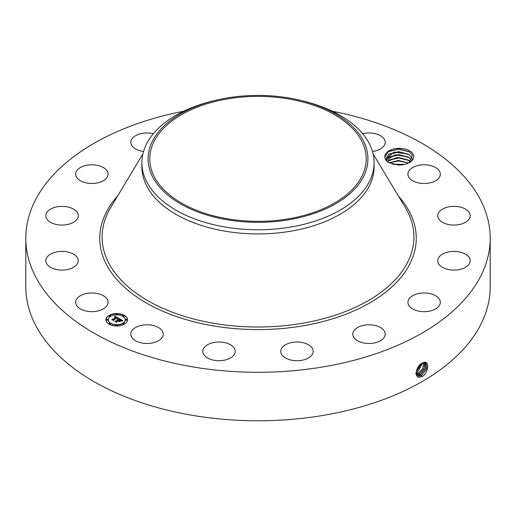 <?xml version="1.0" encoding="UTF-8"?>
<svg xmlns="http://www.w3.org/2000/svg" width="516" height="516" viewBox="0 0 516 516"><rect width="100%" height="100%" fill="white"/><g stroke="black" fill="none" stroke-linecap="round" stroke-linejoin="round"><path stroke-width="0.77" d="M332.246 111.204A232.2 134.057 180 0 1 490.2 238.231A232.2 134.057 180 0 1 323.371 366.863A232.2 134.057 180 0 1 25.8 238.231A232.2 134.057 180 0 1 183.754 111.204M490.2 238.231L490.2 286.728A232.2 134.057 180 0 1 323.371 415.367A232.2 134.057 180 0 1 25.8 286.728L25.8 238.231M422.204 363.103L422.191 363.109C416.502 365.496 413.555 377.235 419.218 377.267L422.656 376.293C428.293 372.358 429.512 361.91 424.797 362.277L422.204 363.103M413.155 154.31A14.461 8.346 180 0 1 409.504 162.566A14.461 8.346 180 0 1 398.313 164.991L388.78 162.721C386.303 161.147 384.994 159.309 384.852 157.219A14.461 8.346 180 0 1 396.746 148.44A14.461 8.346 180 0 1 413.155 154.31M76.329 304.95A16.202 9.353 180 0 1 75.671 302.312A16.202 9.353 180 0 1 89.571 293.056A16.202 9.353 180 0 1 107.418 299.68A16.202 9.353 180 0 1 108.07 302.312A16.202 9.353 180 0 1 94.176 311.574A16.202 9.353 180 0 1 76.329 304.95M78.148 261.735A16.202 9.353 180 0 1 61.172 270.074A16.202 9.353 180 0 1 45.84 260.735A16.202 9.353 180 0 1 45.93 259.729A16.202 9.353 180 0 1 62.907 251.395A16.202 9.353 180 0 1 78.239 260.735A16.202 9.353 180 0 1 78.148 261.735M76.258 220.209A16.202 9.353 180 0 1 58.031 224.782A16.202 9.353 180 0 1 45.84 215.72A16.202 9.353 180 0 1 47.82 211.238A16.202 9.353 180 0 1 66.048 206.658A16.202 9.353 180 0 1 78.239 215.72A16.202 9.353 180 0 1 76.258 220.209M102.033 181.426A16.202 9.353 180 0 1 84.882 182.58A16.202 9.353 180 0 1 75.671 174.144A16.202 9.353 180 0 1 81.709 166.855A16.202 9.353 180 0 1 98.866 165.707A16.202 9.353 180 0 1 108.07 174.144A16.202 9.353 180 0 1 102.033 181.426M143.558 151.452A16.202 9.353 180 0 1 130.8 142.313A16.202 9.353 180 0 1 142.435 133.341A16.202 9.353 180 0 1 153.349 133.709M362.651 133.709A16.202 9.353 180 0 1 381.621 136.45A16.202 9.353 180 0 1 385.2 142.313A16.202 9.353 180 0 1 372.442 151.452M408.582 176.775A16.202 9.353 180 0 1 407.93 174.144A16.202 9.353 180 0 1 421.824 164.881A16.202 9.353 180 0 1 439.671 171.505A16.202 9.353 180 0 1 440.329 174.144A16.202 9.353 180 0 1 426.429 183.399A16.202 9.353 180 0 1 408.582 176.775M437.852 214.72A16.202 9.353 180 0 1 454.828 206.381A16.202 9.353 180 0 1 470.16 215.72A16.202 9.353 180 0 1 470.07 216.726A16.202 9.353 180 0 1 453.093 225.06A16.202 9.353 180 0 1 437.762 215.72A16.202 9.353 180 0 1 437.852 214.72M439.742 256.246A16.202 9.353 180 0 1 457.969 251.673A16.202 9.353 180 0 1 470.16 260.735A16.202 9.353 180 0 1 468.18 265.218A16.202 9.353 180 0 1 449.952 269.797A16.202 9.353 180 0 1 437.762 260.735A16.202 9.353 180 0 1 439.742 256.246M413.967 295.029A16.202 9.353 180 0 1 431.118 293.875A16.202 9.353 180 0 1 440.329 302.312A16.202 9.353 180 0 1 434.291 309.6A16.202 9.353 180 0 1 417.134 310.748A16.202 9.353 180 0 1 407.93 302.312A16.202 9.353 180 0 1 413.967 295.029M364.444 325.164A16.202 9.353 180 0 1 385.2 334.142A16.202 9.353 180 0 1 373.565 343.114A16.202 9.353 180 0 1 352.802 334.142A16.202 9.353 180 0 1 364.444 325.164M298.712 342.063A16.202 9.353 180 0 1 313.18 351.364A16.202 9.353 180 0 1 295.242 360.665A16.202 9.353 180 0 1 280.781 351.364A16.202 9.353 180 0 1 298.712 342.063M226.788 343.159A16.202 9.353 180 0 1 235.219 351.364A16.202 9.353 180 0 1 211.257 359.575A16.202 9.353 180 0 1 202.82 351.364A16.202 9.353 180 0 1 226.788 343.159M159.612 328.273A16.202 9.353 180 0 1 163.198 334.142A16.202 9.353 180 0 1 152.388 342.959A16.202 9.353 180 0 1 134.379 340.005A16.202 9.353 180 0 1 130.8 334.142A16.202 9.353 180 0 1 141.61 325.319A16.202 9.353 180 0 1 159.612 328.273M109.082 315.386A10.797 6.237 180 0 1 120.854 314.031A10.797 6.237 180 0 1 127.523 319.797A10.797 6.237 180 0 1 124.356 324.203A10.797 6.237 180 0 1 112.585 325.557A10.797 6.237 180 0 1 105.922 319.797A10.797 6.237 180 0 1 109.082 315.386M416.09 372.849L417.637 375.519L418.998 375.958L421.669 375.28L426.887 368.592L425.823 362.625L423.055 362.683M409.098 162.785L412.374 155.11L409.059 151.607L398.733 148.943L388.355 151.556L384.852 157.219M127.516 319.926A10.797 6.237 0 0 0 120.744 314.276A10.797 6.237 0 0 0 109.082 315.65A10.797 6.237 0 0 0 105.922 319.926M417.625 375.513L418.973 375.938L421.643 375.261L426.861 368.592L425.81 362.619M388.406 162.482L386.652 160.482L386.116 158.476L394.127 152.033L408.537 154.174L411.91 157.677L412.4 159.283M374.1 162.74L374.1 166.907A116.1 67.028 180 0 1 290.689 231.22A116.1 67.028 180 0 1 141.9 166.907L141.9 162.74A116.1 67.028 0 0 0 290.689 227.053A116.1 67.028 180 0 0 369.404 181.606A116.1 67.028 0 0 0 374.1 162.74A116.1 67.028 0 0 0 303.092 100.968L300.686 100.388A109.914 63.462 0 0 0 215.314 100.388A109.914 63.462 0 0 0 152.53 140.997A109.914 63.462 0 0 0 227.053 219.758A109.914 63.462 0 0 0 363.47 176.73A109.914 63.462 0 0 0 300.686 100.388M108.212 319.926A8.508 4.915 0 0 0 108.212 320.062A8.508 4.915 0 0 0 113.462 324.596A8.508 4.915 0 0 0 122.737 323.532A8.508 4.915 0 0 0 125.227 320.062A8.508 4.915 0 0 0 125.227 319.926M122.931 315.986A0.651 0.381 0 0 0 124.163 315.986M122.931 323.867A0.651 0.381 0 0 0 124.163 323.867M125.762 319.926A0.651 0.381 0 0 0 126.988 319.926M109.282 323.867A0.651 0.381 0 0 0 110.508 323.867M116.106 325.499A0.651 0.381 0 0 0 117.332 325.499M109.282 315.986A0.651 0.381 0 0 0 110.508 315.986M116.106 314.354A0.651 0.381 0 0 0 117.332 314.354M106.451 319.926A0.651 0.381 0 0 0 107.676 319.926M417.141 375.126L420.579 374.61L425.59 368.482L425.216 362.406L425.558 368.482L420.553 374.597L417.128 375.113M288.47 218.816A108.218 62.481 180 0 1 149.782 158.864A108.218 62.481 180 0 1 227.53 98.911A108.218 62.481 180 0 1 366.218 158.864A108.218 62.481 180 0 1 288.47 218.816M408.678 154.303L398.687 151.639L389.154 153.981L386.116 158.496M408.64 154.278L411.91 157.715L412.394 159.289M141.9 162.74A116.1 67.028 0 0 1 146.596 143.867A116.1 67.028 180 0 1 212.908 100.968L215.314 100.388M122.737 323.268A8.508 4.915 180 0 1 113.462 324.332A8.508 4.915 180 0 1 108.212 319.797A8.508 4.915 180 0 1 110.701 316.321A8.508 4.915 180 0 1 119.976 315.257A8.508 4.915 180 0 1 125.227 319.797A8.508 4.915 180 0 1 122.737 323.268M124.008 316.121A0.651 0.381 180 0 1 123.085 315.586A0.651 0.381 180 0 1 124.008 316.121M124.008 324.003A0.651 0.381 180 0 1 123.085 323.468A0.651 0.381 180 0 1 124.008 324.003M126.839 320.062A0.651 0.381 180 0 1 125.91 319.527A0.651 0.381 180 0 1 126.839 320.062M110.353 324.003A0.651 0.381 180 0 1 109.431 323.468A0.651 0.381 180 0 1 110.353 324.003M117.184 325.635A0.651 0.381 180 0 1 116.255 325.099A0.651 0.381 180 0 1 117.184 325.635M109.431 315.586A0.651 0.381 180 0 1 110.353 316.121A0.651 0.381 180 0 1 109.431 315.586M116.255 313.954A0.651 0.381 180 0 1 117.184 314.489A0.651 0.381 180 0 1 116.255 313.954M106.606 319.527A0.651 0.381 180 0 1 107.528 320.062A0.651 0.381 180 0 1 106.606 319.527M119.009 318.475L117.513 318.778L117.738 318.185L117.048 317.695L113.391 319.759L113.423 320.197L111.901 319.32L112.759 319.359L116.074 317.443L114.571 317.185L116.326 317.301L115.378 316.856L114.423 317.063L114.978 316.185L119.009 318.475M119.009 318.72L117.493 318.933L119.009 318.72M117.596 318.507L117.009 317.985L113.649 319.92L113.552 320.591L111.849 319.604L113.462 320.43L113.526 319.875L117.003 317.869L117.596 318.507M119.312 318.656L122.776 320.655L121.228 320.913L121.331 320.243L120.157 319.462L118.596 320.359L120.176 319.681L121.254 320.623L120.17 319.785L118.88 320.526L120.48 320.804L119.086 321.61L119.08 320.965L118.312 320.526L116.629 321.494L116.622 321.99L114.984 321.042L115.965 321.107L117.396 320.281L116.758 320.055L117.648 320.139L116.79 319.868L117.925 319.978L119.331 319.165L119.312 318.656M122.827 320.92L121.183 321.094L122.827 320.849M120.609 321.01L119.17 321.842L120.609 321.01M119.002 321.249L118.319 320.849L116.893 321.674L116.751 322.435L114.816 321.32L116.655 322.274L116.771 321.649L118.325 320.752L118.996 321.139M408.678 157.238L398.752 154.581L389.154 156.922L386.407 159.966M408.64 157.219L411.91 160.65M386.4 159.947L395.501 154.736L408.537 157.116L411.91 160.618M118.648 318.54L114.978 316.45L114.668 316.953M116.074 317.443L112.404 319.61M113.404 320.184L113.391 319.759M113.63 320.081L113.475 320.546M122.382 320.688L119.325 318.927M119.331 319.165L117.629 320.126M117.396 320.281L115.5 321.345M120.009 321.075L118.88 320.526M118.88 320.694L118.596 320.359M116.855 321.861L116.681 322.397M424.526 362.342L424.255 368.379L419.489 373.939L416.851 374.61L419.463 373.926L424.223 368.379L424.513 362.342M387.29 161.418L396.946 157.535L408.537 160.057L410.581 161.682M410.562 161.702L408.64 160.16L398.752 157.522L389.154 159.863L387.31 161.437M415.748 373.919L418.373 373.255L422.849 368.308L423.713 362.464M415.773 373.932L418.399 373.274L422.881 368.308L423.733 362.458M389.025 162.85L398.578 160.418L408.608 163.037M408.575 163.056L398.707 160.457L389.058 162.869M416.128 373.068L417.283 372.584L422.791 362.8M416.135 373.094L417.309 372.604L422.81 362.787M404.976 164.333L392.547 164.191M404.912 164.346L392.612 164.211M416.167 371.933L421.669 363.406M416.16 371.959L421.701 363.387M416.541 370.288L420.263 364.477M416.56 370.236L420.224 364.515M393.385 164.404L404.151 164.52M389.135 162.908L398.655 160.934L408.472 163.101M388.58 160.263L398.778 157.999L409.259 160.579M388.58 157.322L398.778 155.058L409.259 157.638M388.58 154.381L398.778 152.117L409.259 154.697M388.135 151.698L398.616 149.176L409.504 151.904M398.462 196.138A158.257 91.371 180 0 1 302.557 325.899A158.257 91.371 180 0 1 135.818 296.294A158.257 91.371 180 0 1 117.538 196.138M421.669 375.28L422.178 376.577M373.094 153.929L405.286 207.49A155.903 90.01 180 0 1 301.892 323.371A155.903 90.01 180 0 1 145.112 299.08A155.903 90.01 180 0 1 110.714 207.49L142.906 153.929M418.998 375.958L419.089 377.37M420.579 374.61L421.088 375.906M417.928 375.28L417.954 375.687M419.489 373.939L419.992 375.235M418.399 373.274L418.902 374.564M417.309 372.604L417.812 373.9M416.219 371.933L416.722 373.229"/></g></svg>

